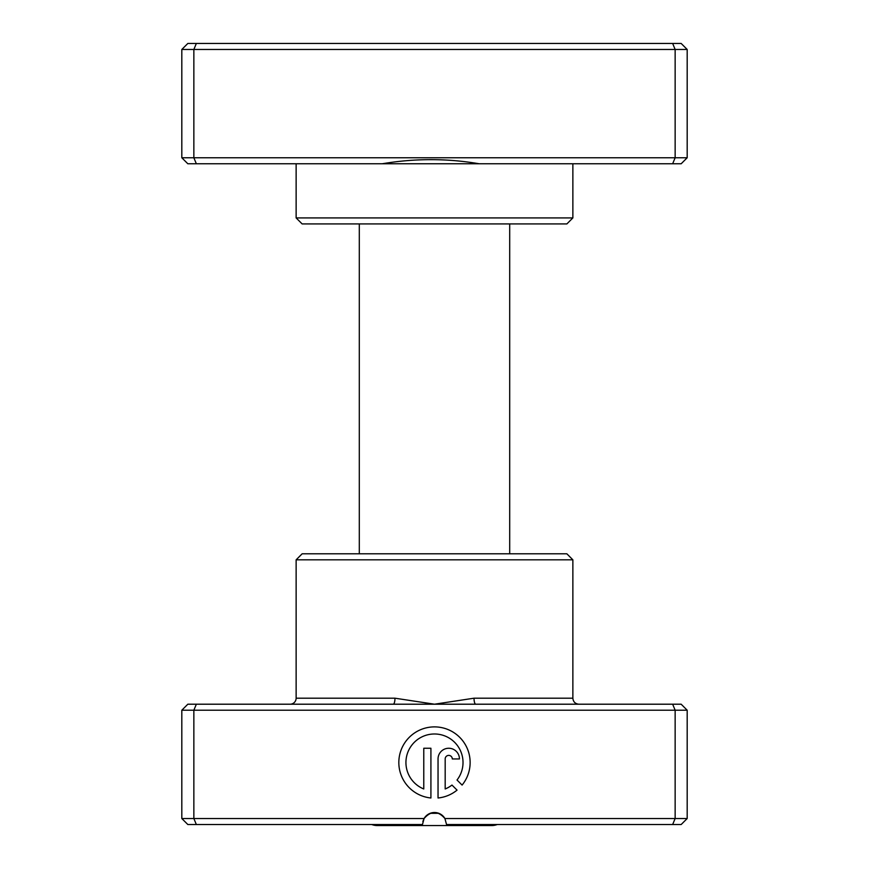 <?xml version="1.0" encoding="UTF-8"?>
<svg xmlns="http://www.w3.org/2000/svg" width="869" height="869" viewBox="0 0 869 869"><rect width="100%" height="100%" fill="white"/><g stroke="black" fill="none" stroke-linecap="round" stroke-linejoin="round"><path stroke-width="1.3" d="M572.867 217.923L566.86 223.93L302.14 223.93L296.133 217.923L572.867 217.923L572.867 163.774M687.183 157.756L681.166 163.774L187.834 163.774L181.817 157.756L181.817 49.468L687.183 49.468L681.166 43.45L672.649 43.45L675.148 49.468L675.148 157.756L687.183 157.756L687.183 49.468M296.133 217.923L296.133 163.774M181.817 157.756L193.852 157.756L193.852 49.468L196.351 43.45L672.649 43.45M196.351 163.774L193.852 157.756L675.148 157.756L672.649 163.774M181.817 49.468L187.834 43.45L196.351 43.45M479.21 163.774C447.068 158.277 414.741 158.277 382.23 163.774M497.22 824.529A15.045 15.045 0 0 1 491.778 825.55L377.222 825.55A15.045 15.045 0 0 1 371.78 824.529M509.701 553.803L509.701 223.93M359.299 553.803L359.299 223.93M393.255 704.205L681.166 704.205L687.183 710.223L181.817 710.223L187.834 704.205L393.255 704.205A6.018 1.716 90 0 0 394.971 698.198L434.5 704.205L474.029 698.198L572.867 698.198C573.225 701.848 575.235 703.857 578.884 704.205M296.133 559.821L572.867 559.821L566.86 553.803L302.14 553.803L296.133 559.821L296.133 698.198A6.018 6.018 0 0 1 290.116 704.205M457.018 780.014A28.525 28.525 0 0 0 434.478 733.99A28.525 28.525 0 0 0 423.779 788.965L423.779 748.252L430.915 748.252L430.915 797.992A35.662 35.662 0 0 1 398.871 760.733A35.662 35.662 0 0 1 466.696 747.242A35.662 35.662 0 0 1 462.091 785.087L457.018 780.014M438.041 758.952A10.7 10.7 0 0 1 448.741 748.252A10.7 10.7 0 0 1 459.44 758.952L452.304 758.952A3.563 3.563 0 0 0 448.741 755.389A3.563 3.563 0 0 0 445.178 758.952L445.178 788.965A28.525 28.525 0 0 0 451.967 785.055L457.051 790.127A35.662 35.662 0 0 1 438.041 797.992L438.041 758.952M196.351 704.205L193.852 710.223L193.852 818.522L424.083 818.522A12.036 12.036 0 0 1 444.917 818.522L446.536 824.529L444.917 818.522L687.183 818.522L687.183 710.223M572.867 559.821L572.867 698.198M672.649 704.205L675.148 710.223L675.148 818.522L672.649 824.529L446.536 824.529M444.917 818.522C437.965 810.603 431.024 810.603 424.083 818.522L422.464 824.529L187.834 824.529L181.817 818.522L193.852 818.522L196.351 824.529M687.183 818.522L681.166 824.529L672.649 824.529M181.817 710.223L181.817 818.522M422.855 821.487L424.083 818.522M475.745 704.205A6.018 1.716 90 0 1 474.029 698.198M430.122 813.319L438.878 813.319M296.133 698.198L394.971 698.198"/></g></svg>
